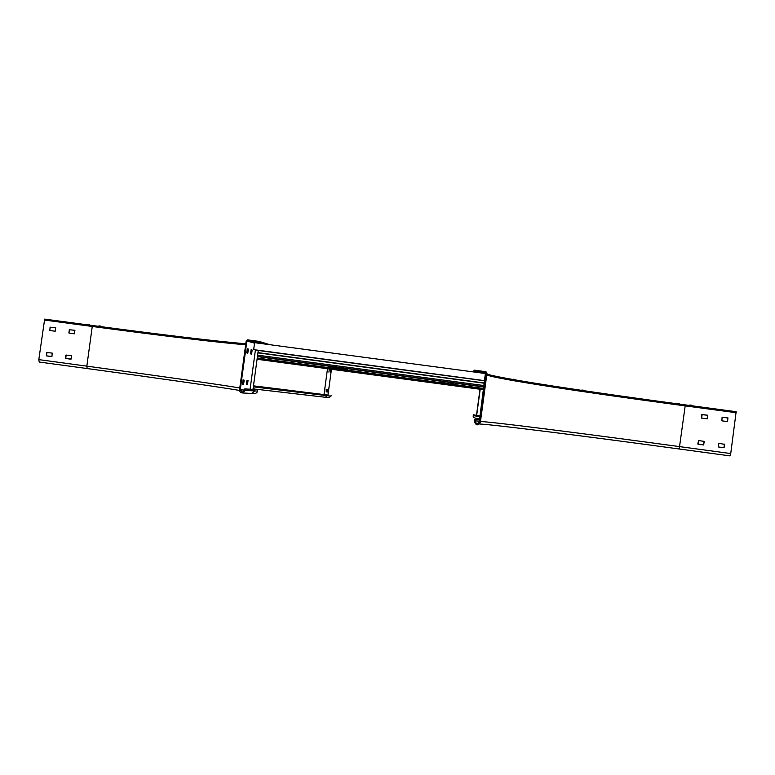 <?xml version="1.0" encoding="UTF-8"?>
<svg xmlns="http://www.w3.org/2000/svg" width="775" height="775" viewBox="0 0 775 775"><rect width="100%" height="100%" fill="white"/><g stroke="black" fill="none" stroke-linecap="round" stroke-linejoin="round"><path stroke-width="1.16" d="M487.01 373.095L480.364 422.394C478.165 425.785 476.208 425.649 474.503 421.978L474.726 420.137L475.453 420.234L475.24 422.017C476.548 424.739 478.01 424.826 479.638 422.288L486.283 372.998L473.942 370.847L474.038 370.121L485.964 371.719L487.01 373.095M480.19 415.913L480.733 411.903L480.248 415.923M480.355 416.097L480.907 412.019L480.403 416.107M484.908 381.339L484.298 385.475L484.908 381.339M485.15 380.912L484.53 385.127L485.15 380.912M473.854 371.971L473.942 370.847M479.522 419.75L475.269 419.604L475.453 420.234M479.522 419.721L474.571 419.517L474.726 420.137M474.503 422.191L474.523 421.6M727.493 421.581L727.919 417.967L722.271 417.202M697.984 444.201L703.69 444.976L704.204 441.363L698.488 440.588L697.82 443.978L703.593 444.957L704.107 441.353M707.149 418.849L707.575 415.235L701.917 414.47M718.309 446.952L723.937 447.718L724.451 444.104M736.153 411.709L685.333 404.899C587.595 391.83 500.359 378.568 486.884 374.073C500.04 378.52 587.469 391.811 685.323 404.899L736.153 411.709L730.738 453.559L729.963 455.884L679.21 448.987C582.238 435.782 494.537 424.758 479.618 423.983M728.035 417.967L722.097 417.376L721.845 420.825L727.551 421.59L727.919 417.967M707.682 415.235L701.753 414.644L701.501 418.083L707.197 418.849L707.575 415.235M718.347 446.962L724.053 447.737L724.712 444.346L718.832 443.339L718.347 446.962M698.149 444.22L698.633 440.607M701.646 418.103L702.131 414.499M473.893 414.877L480.025 415.991L473.893 414.877M479.58 392.567L479.948 389.961L479.599 392.576M477.352 409.81L477.003 412.407L477.352 409.81M479.667 392.431L480.045 389.786L479.696 392.431M477.284 409.762L476.935 412.329L477.284 409.762M476.47 415.41L480.006 389.224M480.025 389.06L480.093 388.537M473.302 416.204L473.37 414.557M71.155 359.028L65.555 358.476L65.817 355.124L71.416 355.686L71.155 359.028M51.944 356.432L46.355 355.87L46.616 352.528L52.206 353.09L51.944 356.432M245.656 344.73C220.139 342.802 160.793 335.643 92.254 326.459L92.651 325.539C160.599 334.635 219.557 341.736 245.791 343.742C219.538 341.736 160.59 334.635 92.651 325.539L44.659 319.116L38.818 359.619L39.215 362.032L87.158 368.542L86.839 366.139L38.818 359.619M69.285 329.743L74.884 330.295L74.4 333.812L69.023 333.085L69.285 329.743L74.942 330.315M50.084 327.166L55.674 327.718L55.19 331.235L49.823 330.508L50.084 327.166L55.732 327.738M70.971 359.203L65.73 358.496L66.185 354.979M51.77 356.597L46.539 355.89L46.994 352.383M68.859 332.872L69.45 329.772M49.658 330.286L50.259 327.195M244.755 388.905L244.561 390.348L242.527 392.228L240.269 389.757L246.896 340.99L259.112 342.143L259.218 341.417L247.535 339.857L246.179 340.903L239.553 389.66C239.553 391.704 240.55 392.799 242.575 392.954L245.278 390.445L245.472 389.002L244.755 388.905L257.077 389.641L253.076 388.701M245.472 389.002L257.755 389.728L253.086 388.672M259.218 341.417L269.797 344.691M259.112 342.143L265.932 344.177M246.702 352.848L247.293 348.798L248.368 349.07L247.787 353.352L246.702 352.848M248.039 380.632L247.458 384.594L246.392 384.497L246.963 380.273L248.039 380.632L247.341 380.535L246.382 384.468M250.528 353.749L251.11 349.767L252.156 350.029L251.584 354.233L250.528 353.749M244.183 380.196L243.602 384.235L242.488 384.129L243.079 379.827L244.183 380.196L243.476 380.099L242.488 384.129M247.244 348.876L247.118 353.187M251.071 349.835L250.926 354.078M326.217 391.966L326.139 389.186M327.796 392.111L327.718 389.37M328.92 372.136L329.249 369.559M330.46 372.504L330.789 369.956M327.97 395.008L331.448 369.297M326.75 394.921L253.464 385.834L326.75 394.921M328.91 397.701L330.983 396.161L331.109 395.269M368.503 374.112L366.275 373.812L368.503 374.112M472.169 388.043L469.912 387.742L472.169 388.12M334.161 369.491L331.942 369.2L334.161 369.491M299.915 364.889L297.716 364.599L299.915 364.889M265.786 360.307L263.587 360.007L265.786 360.307M437.507 383.392L435.259 383.092L437.507 383.392M362.312 373.279L358.718 372.794L362.312 373.279M465.92 387.209L462.278 386.725L465.92 387.209M327.99 368.668L324.405 368.183L327.99 368.668M293.764 364.066L290.199 363.591L293.764 364.066M257.077 359.203L483.59 389.544L257.097 359.096M431.278 382.55L427.655 382.065L431.278 382.55M354.747 372.262L352.528 371.971L354.747 372.262M458.296 386.183L456.039 385.882L458.296 386.183M320.453 367.65L318.244 367.36L320.453 367.65M286.246 363.058L284.057 362.758L286.246 363.058M423.673 381.532L421.435 381.232L423.673 381.532M348.566 371.428L344.982 370.954L348.566 371.428M483.59 389.583L483.067 389.583L483.581 389.651M452.058 385.34L448.415 384.855L452.058 385.34M314.282 366.827L310.707 366.343L314.282 366.827M280.104 362.225L276.549 361.751L280.104 362.225M417.454 380.69L413.831 380.205L417.454 380.69M376.621 375.274L372.475 374.645L376.621 375.274M479.948 389.166L476.16 388.585L479.987 389.098M342.395 370.673L338.113 370.033L342.395 370.673M308.266 366.081L303.868 365.422L308.266 366.081M274.243 361.508L269.729 360.84L274.243 361.508M445.402 384.516L441.488 383.925L445.402 384.516M410.963 379.886L406.933 379.275L410.963 379.886M402.952 378.743L400.714 378.442L402.952 378.743M396.742 377.909L393.128 377.425L396.742 377.909M389.157 376.892L386.928 376.592L389.157 376.892M382.957 376.059L379.353 375.575L382.957 376.059M414.112 377.58L416.688 377.929L414.121 377.493M257.445 356.539L258.685 356.703L257.455 356.452M295.449 361.644L297.978 361.983L295.459 361.547M453.947 382.937L456.543 383.276L453.966 382.84M334.858 366.943L337.406 367.282L334.877 366.846M421.271 378.549L425.446 379.101L421.28 378.452M263.229 357.323L267.317 357.866L263.238 357.227M302.531 362.593L306.638 363.146L302.541 362.506M461.135 383.896L465.329 384.458L461.144 383.799M341.969 367.892L346.105 368.445L341.988 367.796M430.028 379.721L432.615 380.07L430.038 379.624M271.86 358.476L274.389 358.815L271.87 358.379M311.192 363.766L313.739 364.095L311.211 363.669M469.921 385.078L472.517 385.427L469.931 384.981M350.668 369.065L353.216 369.404L350.678 368.968M437.197 380.68L441.382 381.242L437.216 380.593M278.932 359.426L283.03 359.978L278.942 359.329M318.293 364.715L322.41 365.267L318.302 364.618M477.119 386.047L481.362 386.522L477.129 385.95M357.788 370.014L361.925 370.576L357.798 369.927M404.86 376.243L409.529 376.97L404.86 376.243M285.743 360.249L290.896 361.034L285.743 360.249M444.85 381.62L449.355 382.317L444.85 381.62M325.306 365.567L330.305 366.323L325.306 365.567M365.015 370.896L369.849 371.632L365.015 370.896M374.412 372.252L376.979 372.591L374.432 372.155M381.552 373.211L385.708 373.763L381.562 373.114M390.28 374.383L392.847 374.722L390.29 374.286M397.42 375.342L401.586 375.894L397.439 375.245M484.404 380.622L253.667 349.641L484.404 380.622M484.423 380.593L485.867 372.446M247.438 340.574L254.617 342.666L253.667 349.641M254.617 342.666L485.382 373.521M484.327 380.767L255.382 350.077L484.356 380.612M479.841 389.215L328.561 368.881L479.841 389.215M257.968 352.683L484.462 383.063M484.472 383.015L257.968 352.635M257.949 352.809L484.452 383.189M257.939 352.858L484.443 383.238M187.928 337.164L188.771 337.28M99.597 325.946L100.237 326.033M690.263 405.025L691.174 405.141M678.067 403.397L680.353 404.23M580.756 390.242L583.1 390.058M513.35 379.217L515.985 380.041M443.503 381.591L445.053 382.927L444.317 381.697M441.111 381.261L442.787 382.627L445.053 382.927M449.762 382.424L450.963 383.722L453.22 384.022L452.154 382.753M453.22 384.022L453.365 382.908M331.419 366.536L339.208 368.706L339.285 368.193L335.255 367.05M329.055 366.217L339.208 368.706M337.619 367.369L346.27 369.656L339.993 367.689M347.307 369.791L347.452 368.687M475.24 422.142C476.867 423.944 478.214 423.751 479.279 421.581L486.283 372.998M478.621 422.85L479.279 421.561L479.638 422.288M479.279 421.561L485.344 373.87M479.338 421.106L475.366 420.922M474.387 420.903L474.503 421.978M685.323 404.899L679.21 448.987M730.738 453.559L679.888 446.652C578.954 432.944 488.841 421.455 480.481 421.561M736.211 412.717L685.352 405.906C584.408 392.402 494.605 378.723 486.768 374.916M476.654 415.439L480.19 389.253M480.209 389.089L480.277 388.566M474.552 417.754L473.293 415.981L473.428 414.809M473.254 415.458L479.899 416.96M44.223 320.027L92.254 326.459L86.839 366.139C155.378 375.439 214.559 383.828 239.795 387.936M250.083 389.292L255.401 350.087M251.526 393.448L254.723 391.075L254.917 389.689M245.278 390.445L257.571 391.075L257.755 389.728M246.896 340.99L254.549 343.199M240.269 389.757L244.6 390.058M243.602 384.235L242.895 384.138M243.67 384.003L242.963 383.906M251.652 354.01L250.955 353.913M252.156 350.271L251.468 350.184M252.156 350.029L251.458 349.942M247.458 384.594L246.77 384.497M247.535 384.361L246.838 384.274M247.864 353.119L247.157 353.022M248.378 349.322L247.671 349.225M248.368 349.07L247.661 348.973M323.989 394.659L327.496 368.726M324.967 397.488L327.079 395.899L327.205 394.979M253.328 386.841L330.983 396.161M483.736 388.488L257.242 358.05M483.571 389.709L257.077 359.261M257.436 356.597L483.929 387.016M257.465 356.374L483.968 386.793L257.465 356.374M257.629 355.163L484.133 385.572M473.234 415.7L473.293 415.981C472.692 417.405 474.813 418.345 479.647 418.81M92.642 325.539L44.659 319.116M252.97 389.505L258.259 350.523M257.571 391.075C257.048 393.157 255.237 393.962 252.137 393.487L242.575 392.954M239.553 390.416C212.951 386.037 154.487 377.687 87.158 368.542M255.74 389.176L329.298 397.73M244.154 343.606L245.501 343.325M186.407 337.483L187.841 337.154M189.991 337.91L188.809 337.28M97.979 326.246L99.413 325.917M101.622 326.74L100.362 326.052M86.403 324.706L87.856 324.367M90.074 325.19L88.805 324.493M688.752 405.364L690.205 405.015M692.521 405.868L691.193 405.141M676.614 403.727L678.048 403.387M584.428 390.784L583.653 390.261"/></g></svg>
